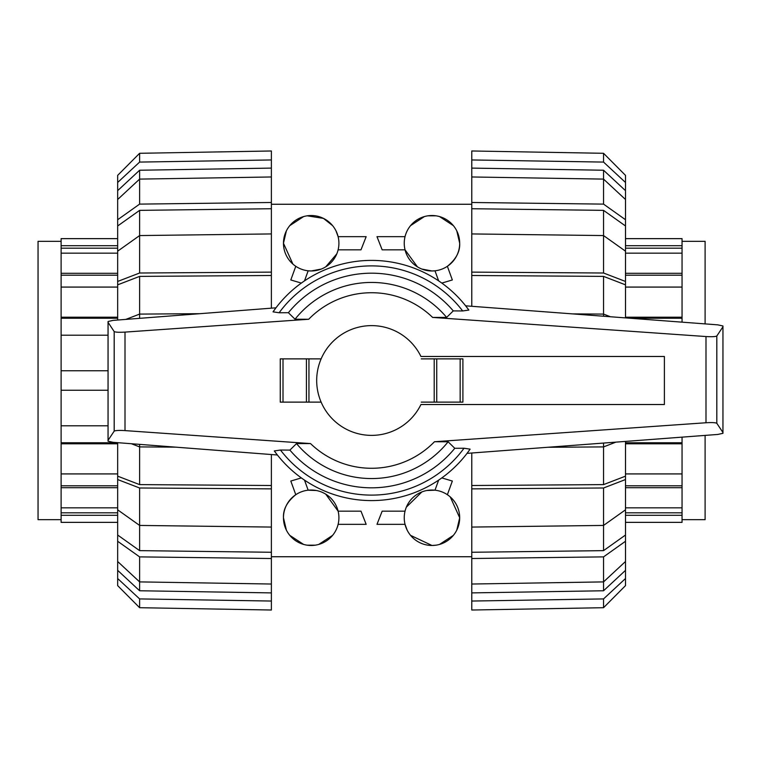 <?xml version="1.0" encoding="UTF-8"?>
<svg xmlns="http://www.w3.org/2000/svg" width="761" height="761" viewBox="0 0 761 761"><rect width="100%" height="100%" fill="white"/><g stroke="black" fill="none" stroke-linecap="round" stroke-linejoin="round"><path stroke-width="1.14" d="M316.681 380.5A54.906 54.906 0 0 0 420.947 404.519L664.391 404.519L664.391 356.481L420.947 356.481A54.906 54.906 0 0 0 316.681 380.5M274.312 450.94L277.385 455.002L113.113 442.322L108.052 441.199L108.052 440.362L114.188 431.126C115.615 430.431 119.22 430.26 125.004 430.602L310.536 443.577L296.514 443.596L289.893 450.103L280.476 450.036L274.312 450.94A120.095 120.095 0 0 0 470.117 449.152L464.029 448.239L454.774 448.286L448.124 441.789L434.464 441.741L705.999 422.755C711.782 422.412 715.378 422.583 716.805 423.278L722.95 432.514L722.95 433.313L717.804 434.445L467.045 453.366L470.117 449.152M113.113 320.381L275.977 307.815L273.037 311.848L279.125 312.761L288.39 312.714L295.03 319.211L308.7 319.259L125.004 332.1C119.22 332.443 115.615 332.272 114.188 331.577L108.052 322.341L108.052 321.513L113.113 320.381M468.852 310.06L465.637 305.827L717.804 324.852L722.95 325.984L722.95 326.783L716.805 336.02C715.378 336.714 711.782 336.885 705.999 336.543L432.619 317.423L446.64 317.404L453.261 310.897L462.678 310.964L468.852 310.06A120.095 120.095 0 0 0 273.037 311.848A120.095 120.095 0 0 1 468.852 310.06M321.113 358.878L280.257 358.878L280.257 402.122L321.113 402.122M308.947 402.122L308.947 358.878M280.257 402.122L280.257 358.878M421.261 402.122L462.897 402.122L462.897 358.878L421.261 358.878M434.208 358.878L434.208 402.122M114.188 331.577L114.188 431.126M108.052 322.341L108.052 440.362M716.805 336.02L716.805 423.278M722.95 326.783L722.95 432.514M289.893 450.103A107.311 107.311 0 0 0 454.774 448.286M446.64 317.404A98.064 98.064 0 0 0 295.03 319.211M453.261 310.897A107.311 107.311 0 0 0 288.39 312.714M296.514 443.596A98.064 98.064 0 0 0 448.124 441.789M682.046 241.323L705.105 241.323L705.105 323.891M625.504 317.213L682.046 317.213L682.046 318.241L630.165 318.241M682.046 318.241L682.046 322.15M682.046 437.147L682.046 522.36L625.504 522.36M682.046 238.64L625.504 238.64L682.046 238.64L682.046 317.213M682.046 287.078L625.504 287.078M625.504 273.294L682.046 273.294M682.046 275.197L625.504 275.197M682.046 253.166L625.504 253.166M625.504 245.708L682.046 245.708M682.046 248.191L625.504 248.191M682.046 515.292L625.504 515.292M625.504 507.834L682.046 507.834M682.046 512.809L625.504 512.809M682.046 487.706L625.504 487.706M682.046 485.803L625.504 485.803M625.504 473.922L682.046 473.922M682.046 442.759L625.504 442.759M682.046 443.787L625.504 443.787M705.105 435.406L705.105 519.677L682.046 519.677M61.108 519.677L38.05 519.677L38.05 241.323L61.108 241.323M117.66 443.787L61.108 443.787L61.108 442.759L117.66 442.759M61.108 442.759L61.108 425.789L108.052 425.789M61.108 425.789L61.108 238.64L117.66 238.64M61.108 522.36L117.66 522.36L61.108 522.36L61.108 443.787M108.052 390.241L61.108 390.241M61.108 473.922L117.66 473.922M117.66 487.706L61.108 487.706M61.108 485.803L117.66 485.803M61.108 507.834L117.66 507.834M117.66 515.292L61.108 515.292M61.108 512.809L117.66 512.809M61.108 245.708L117.66 245.708M117.66 253.166L61.108 253.166M61.108 248.191L117.66 248.191M61.108 273.294L117.66 273.294M61.108 275.197L117.66 275.197M117.66 287.078L61.108 287.078M61.108 318.241L117.66 318.241M61.108 317.213L117.66 317.213M108.052 335.211L61.108 335.211M61.108 370.759L108.052 370.759L61.108 370.759M471.772 306.283L471.772 272.124L603.54 273.009L603.54 235.568L471.772 233.931L471.772 202.483L603.54 204.119L603.54 170.236L625.504 190.65L625.504 199.496L603.54 179.101L471.772 176.971L471.772 168.105L603.54 170.236M471.772 208.733L603.54 210.359L625.504 225.979L625.504 251.178L603.54 235.568L603.54 210.359M471.772 275.501L603.54 276.386L625.504 284.842L625.504 317.889M610.436 316.747L603.54 314.093L603.54 276.386M625.504 441.409L625.504 476.158L603.54 484.614L471.772 485.499L471.772 453.014M603.54 484.614L603.54 446.907L615.944 442.131M625.504 509.822L625.504 535.021L603.54 550.641L471.772 552.267L471.772 527.069L603.54 525.432L625.504 509.822L625.504 479.544L603.54 487.991L471.772 488.876L471.772 485.499M603.54 550.641L603.54 487.991M625.504 561.504L625.504 570.35L603.54 590.764L603.54 581.899L625.504 561.504L625.504 541.271L603.54 556.881L471.772 558.517L471.772 552.267M603.54 590.764L471.772 592.895L471.772 584.029L603.54 581.899L603.54 556.881M625.504 570.35L625.504 578.522L603.54 598.917L471.772 601.047L471.772 592.895M603.54 598.917L603.54 607.706L471.772 610.018L471.772 601.047M603.54 607.706L625.504 585.628L625.504 578.522M471.772 527.069L471.772 488.876M625.504 476.158L625.504 479.544M603.54 316.224L603.54 314.093L572.538 313.884M603.54 273.009L625.504 281.456L625.504 284.842M471.772 272.124L471.772 233.931M625.504 281.456L625.504 251.178M471.772 168.105L471.772 159.953L603.54 162.083L625.504 182.478L625.504 190.65M603.54 162.083L603.54 153.294L471.772 150.982L471.772 159.953M625.504 182.478L625.504 175.372L603.54 153.294M603.54 204.119L625.504 219.729L625.504 225.979M471.772 202.483L471.772 176.971M625.504 219.729L625.504 199.496M547.749 447.278L603.54 446.907L603.54 443.073M625.504 535.021L625.504 541.271M471.772 584.029L471.772 558.517M117.66 199.496L117.66 190.65L139.615 170.236L271.382 168.105L271.382 176.971L139.615 179.101L117.66 199.496L117.66 219.729L139.615 204.119L271.382 202.483L271.382 233.931L139.615 235.568L117.66 251.178L117.66 281.456L139.615 273.009L271.382 272.124L271.382 308.167M139.615 170.236L139.615 204.119M117.66 251.178L117.66 225.979L139.615 210.359L271.382 208.733M139.615 210.359L139.615 273.009M117.66 320.029L117.66 284.842L139.615 276.386L271.382 275.501M139.615 276.386L139.615 314.093L125.822 319.401M271.382 454.536L271.382 485.499L139.615 484.614L117.66 476.158L117.66 442.674M131.358 443.73L139.615 446.907L139.615 484.614M271.382 485.499L271.382 488.876L139.615 487.991L139.615 525.432L271.382 527.069L271.382 552.267L139.615 550.641L117.66 535.021L117.66 509.822L139.615 525.432L139.615 550.641M271.382 552.267L271.382 558.517L139.615 556.881L139.615 581.899L271.382 584.029L271.382 592.895L139.615 590.764L117.66 570.35L117.66 561.504L139.615 581.899L139.615 590.764M271.382 159.953L271.382 150.982L139.615 153.294L117.66 175.372L117.66 182.478L139.615 162.083L271.382 159.953L271.382 168.105M139.615 153.294L139.615 162.083M117.66 190.65L117.66 182.478M271.382 176.971L271.382 202.483M117.66 225.979L117.66 219.729M271.382 233.931L271.382 272.124M117.66 284.842L117.66 281.456M199.801 313.694L139.615 314.093L139.615 318.336M139.615 444.367L139.615 446.907L175.629 447.145M139.615 487.991L117.66 479.544L117.66 476.158M117.66 479.544L117.66 509.822M271.382 488.876L271.382 527.069M139.615 556.881L117.66 541.271L117.66 535.021M117.66 541.271L117.66 561.504M271.382 558.517L271.382 584.029M271.382 592.895L271.382 601.047L139.615 598.917L117.66 578.522L117.66 570.35M117.66 578.522L117.66 585.628L139.615 607.706L271.382 610.018L271.382 601.047M139.615 598.917L139.615 607.706M417.409 266.835L405.042 249.836L382.165 249.836L376.99 236.661L405.042 236.661M410.56 225.637L424.41 216.571M427.967 215.81L435.967 215.81M439.525 216.571L453.385 225.637M456.781 230.868L459.692 243.244C460.12 251.606 456.01 259.292 447.373 266.302L452.348 279.962L441.818 283.082M438.659 280.885L434.988 270.802L431.972 270.973L421.879 269.071M292.899 264.086L283.463 243.244L286.374 230.868M289.77 225.637L303.629 216.571M307.187 215.81L323.463 218.388L332.605 225.637M335.991 230.868L338.122 236.661L366.165 236.661L360.99 249.836L338.122 249.836M336.8 253.86L325.746 266.835M321.275 269.071L311.182 270.973L308.167 270.802L304.495 280.885M301.337 283.082L290.807 279.962L295.782 266.302M283.463 243.244A27.729 27.729 0 0 0 311.182 270.973A27.729 27.729 0 0 0 338.911 243.244A27.729 27.729 0 0 0 311.182 215.525A27.729 27.729 0 0 0 283.463 243.244M404.243 243.244A27.729 27.729 0 0 0 431.972 270.973A27.729 27.729 0 0 0 459.692 243.244A27.729 27.729 0 0 0 431.972 215.525A27.729 27.729 0 0 0 404.243 243.244M304.495 480.115L308.167 490.198L316.31 490.503M325.746 494.165L338.122 511.164L360.99 511.164L366.165 524.339L338.122 524.339M286.374 530.132L283.463 517.756A27.729 27.729 0 0 0 311.182 545.475A27.729 27.729 0 0 0 338.911 517.756A27.729 27.729 0 0 0 311.182 490.027A27.729 27.729 0 0 0 283.463 517.756C283.035 509.394 287.144 501.708 295.782 494.698L290.807 481.038L301.337 477.918M450.255 496.914L459.692 517.756A27.729 27.729 0 0 0 431.972 490.027A27.729 27.729 0 0 0 404.243 517.756A27.729 27.729 0 0 0 431.972 545.475A27.729 27.729 0 0 0 459.692 517.756L456.781 530.132M406.355 507.14L421.879 491.929M426.845 490.503L434.988 490.198L438.659 480.115M435.967 545.19L431.972 545.475L410.56 535.363M407.164 530.132L405.042 524.339L376.99 524.339L382.165 511.164L405.042 511.164M453.385 535.363L439.525 544.429M447.373 494.698L452.348 481.038L441.818 477.918M315.187 545.19L307.187 545.19M303.629 544.429L289.77 535.363M332.605 535.363L318.745 544.429M283.006 402.122L283.006 358.878M306.426 402.122L306.426 358.878M460.158 358.878L460.158 402.122M436.728 358.878L436.728 402.122M125.004 332.1L125.004 430.602M705.999 336.543L705.999 422.755M280.476 450.036A114.607 114.607 0 0 0 464.029 448.239M432.619 317.423A87.781 87.781 0 0 0 308.7 319.259M462.678 310.964A114.607 114.607 0 0 0 279.125 312.761M310.536 443.577A87.781 87.781 0 0 0 434.464 441.741M271.382 204.262L471.772 204.262M271.382 556.738L471.772 556.738"/></g></svg>

